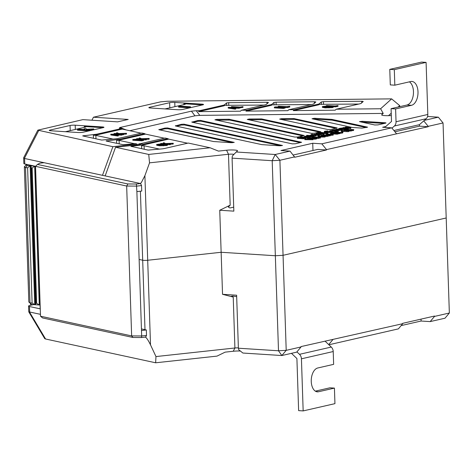<?xml version="1.0" encoding="UTF-8"?>
<svg xmlns="http://www.w3.org/2000/svg" width="473" height="473" viewBox="0 0 473 473"><rect width="100%" height="100%" fill="white"/><g stroke="black" fill="none" stroke-linecap="round" stroke-linejoin="round"><path stroke-width="0.71" d="M159.703 149.137L144.094 145.767L141.587 145.749L141.563 145.016L139.772 144.632L115.548 147.263L148.735 154.435L210.095 147.765L218.461 151.106L226.579 150.225A7.385 1.017 178.1 0 1 234.389 150.03A7.385 1.017 178.1 0 1 237.464 150.893A7.385 1.017 178.1 0 1 237.44 150.917L236.228 152.004L275.191 154.5L290.02 151.106L294.744 157.243L326.53 149.971L317.767 149.409L293.225 155.026M391.313 115.536A7.385 1.017 178.1 0 1 381.746 115.028A7.385 1.017 178.1 0 1 381.764 114.72L383.219 113.414L380.611 108.76L336.143 109.233L359.941 103.788A7.385 1.017 -1.9 0 0 361.189 103.321L363.234 101.488L362.472 101.263L323.431 101.654L321.321 101.937L319.275 103.77A7.385 1.017 178.1 0 1 318.033 104.231L294.23 109.677L288.767 109.736L312.564 104.291A7.385 1.017 -1.9 0 0 313.812 103.829L315.875 101.949L314.32 101.754L276.055 102.162L273.944 102.44L271.898 104.273A7.385 1.017 178.1 0 1 270.651 104.74L246.853 110.185L241.407 110.244L265.182 104.805A7.385 1.017 -1.9 0 0 266.423 104.338L268.475 102.499L267.712 102.274L228.678 102.665L226.567 102.948L224.515 104.787A7.385 1.017 178.1 0 1 223.268 105.248L199.494 110.688L196.26 110.723L199.777 115.371L194.947 115.808L129.779 130.719M293.887 118.569L281.553 118.676L279.649 119.107L327.836 129.525L330.964 129.442L337.19 127.941L293.887 118.569M335.889 128.319L294.466 119.367L281.086 119.421M261.516 118.912L249.182 119.019L247.278 119.456L311.34 133.297L314.462 133.22L320.688 131.713L261.516 118.912M319.387 132.091L262.095 119.71L248.709 119.764M229.139 119.261L216.811 119.362L214.908 119.799L294.839 137.075L297.96 136.993L304.186 135.491L229.139 119.261M302.886 135.869L229.718 120.059L216.338 120.112M167.418 127.947L164.852 128.088L158.851 129.708L213.565 141.533L231.35 142.704L234.253 142.397L167.418 127.947M232.615 142.704L167.998 128.745L164.876 128.822L159.951 129.945M183.92 124.168L181.354 124.316L175.353 125.936L261.811 144.62L279.596 145.785L282.499 145.483L183.92 124.168M280.856 145.79L184.5 124.967L181.378 125.043L176.453 126.173M200.422 120.396L197.856 120.538L191.855 122.158L292.249 143.857L295.377 143.774L301.603 142.272L200.422 120.396M300.302 142.651L201.001 121.194L197.88 121.271L192.954 122.395M115.548 147.263L105.166 175.903L140.138 183.465L141.226 182.803L144.898 175.66L147.7 260.256A3.689 0.508 178.1 0 1 143.798 260.357A3.689 0.508 178.1 0 1 142.686 260.221L139.133 259.458L142.686 260.221A3.689 0.508 -1.9 0 0 147.7 260.256L221.139 252.275L275.345 255.745L272.194 160.708L232.083 158.142L233.839 211.141L219.744 210.243L221.139 252.275L147.7 260.256L150.509 344.858L155.966 356.571L234.91 347.992A3.689 0.508 178.1 0 1 238.374 347.874M233.887 154.429A3.689 0.508 -1.9 0 0 232.391 154.168A3.689 0.508 -1.9 0 0 228.483 154.263L149.539 162.848L144.898 175.66M219.744 210.243L230.174 205.187L228.317 207.044L229.908 207.972L233.709 207.162M93.441 138.287L93.341 135.325L95.292 135.272L113.248 139.097M116.671 143.307L116.571 140.345L118.522 140.292L134.687 143.733M380.611 108.76L391.626 98.869L167.099 101.263L160.572 101.861L93.447 117.215L128.207 119.438L117.611 121.857L82.858 119.639L37.822 130.164L112.87 146.683L137.093 144.052L135.308 143.668L123.11 144.703L106.135 141.031L118.244 139.429A7.385 1.017 -1.9 0 0 120.716 139.038L144.519 133.593L141.847 133.019L118.073 138.459A7.385 1.017 178.1 0 1 115.601 138.843L101.671 140.067L82.68 135.899L95.055 134.403A7.385 1.017 -1.9 0 0 97.527 134.019L121.301 128.579L119.273 128.112L119.988 127.503L126.297 129.963M93.341 135.325L95.079 135.136A7.385 1.017 -1.9 0 0 97.55 134.746L122.265 129.094L141.155 133.173M202.468 104.923A3.689 0.508 -1.9 0 0 201.995 104.882L183.867 103.723A3.689 0.508 178.1 0 1 185.44 104.09A3.689 0.508 178.1 0 1 184.772 104.403L165.012 108.92M49.931 130.093A3.689 0.508 -1.9 0 0 49.263 130.406A3.689 0.508 -1.9 0 0 50.836 130.767L78.027 132.505A3.689 0.508 -1.9 0 0 83.165 132.215L103.291 127.609A3.689 0.508 -1.9 0 0 103.965 127.296A3.689 0.508 -1.9 0 0 102.393 126.935L75.195 125.197A3.689 0.508 -1.9 0 0 70.057 125.487L49.931 130.093L49.949 130.678M102.889 127.704A3.689 0.508 -1.9 0 0 102.416 127.663L84.289 126.504A3.689 0.508 -1.9 0 1 85.855 126.865A3.689 0.508 -1.9 0 1 85.187 127.184L65.434 131.701M149.509 107.312A3.689 0.508 -1.9 0 0 148.841 107.625A3.689 0.508 -1.9 0 0 150.414 107.986L177.606 109.724A3.689 0.508 -1.9 0 0 182.744 109.434L202.876 104.829A3.689 0.508 -1.9 0 0 203.544 104.515A3.689 0.508 -1.9 0 0 201.971 104.155L174.779 102.416A3.689 0.508 -1.9 0 0 169.636 102.706L149.509 107.312L149.527 107.897M24.762 163.971A7.385 1.017 178.1 0 1 23.839 163.516L23.65 157.781L24.578 158.49L24.762 163.971L35.451 166.283L37.905 237.582L40.181 308.839L29.492 306.528L29.675 312.009L28.776 311.855L28.569 306.072A7.385 1.017 -1.9 0 0 29.492 306.528M37.822 130.164L23.65 157.781M112.87 146.683L102.487 175.323L24.578 158.49M194.947 115.808L191.429 111.161L119.988 127.503M191.429 111.161L196.26 110.723M142.899 144.259L140.321 143.703L138.796 143.869A7.385 1.017 178.1 0 0 141.261 143.479L165.065 138.033L167.744 138.613L143.946 144.058A7.385 1.017 -1.9 0 1 142.899 144.259L142.923 144.986A7.385 1.017 -1.9 0 0 143.969 144.791L168.713 139.133L167.744 138.613M294.732 156.876L279.904 160.27L283.055 255.308L446.199 217.982L443.047 122.95L428.213 126.338L428.225 126.705L419.462 126.149L419.415 124.683L426.173 118.735L394.393 126.001A5.54 4.476 -102.9 0 0 396.037 121.75L395.617 108.938L391.082 108.648L391.508 121.46L384.768 127.397M283.055 255.308L275.345 255.745L221.139 252.275L222.535 294.312L236.63 295.211L238.386 348.217L278.496 350.777L275.345 255.745L283.055 255.308L286.206 350.339L301.041 346.951L301.029 346.585L402.736 323.686L402.724 323.319L434.51 316.047L434.521 316.413L449.35 313.02L446.199 217.982L283.055 255.308M353.467 130.536L353.443 129.809L350.452 129.939L352.781 129.756L351.989 129.442L349.192 129.756L346.224 129.46L347.779 129.105L348.459 129.147L347.2 129.436L348.761 129.596L353.804 129.643L353.467 130.536L351.439 130.69M351.297 130.82L348.595 131.263M341.743 131.423L341.27 131.334L341.246 130.601L341.938 130.442L348.583 130.867L348.607 131.6L348.246 131.683L341.743 131.423L341.719 130.69L341.246 130.601M338.396 131.725L336.013 131.949C335.28 132.204 335.7 132.381 337.284 132.481L341.66 132.304L342.482 131.908L342.328 132.345L336.877 132.564C334.925 132.44 334.411 132.215 335.339 131.902L338.278 131.636L338.42 132.458L337.515 132.493M342.505 132.635L342.351 133.079L339.726 133.339M340.069 132.818L337.976 133.297L331.331 132.872L333.418 132.393L334.104 132.434L332.371 132.83L336.829 132.611L335.097 133.008L340.069 132.818L340.093 133.546L337.521 133.995M337.166 134.214L330.521 133.788L330.497 133.061L337.503 133.404L337.527 134.131L337.166 134.214L337.143 133.487L330.497 133.061M327.269 134.906L326.358 134.693L326.405 133.948L333.223 134.379L329.657 134.746L326.335 133.96M333.223 134.379L333.246 135.112L330.13 135.379M325.081 137.028L325.057 136.301L320.363 136.354C318.489 136.283 317.72 136.112 318.069 135.852L322.811 135.792C324.679 135.869 325.424 136.035 325.057 136.301L325.081 137.028L320.387 137.081C318.512 137.01 317.75 136.845 318.093 136.585M307.539 138.311L313.02 139.003L313.043 139.736L304.783 139.677L304.76 138.95L305.15 138.861L311.447 138.914L307.539 138.311L307.556 138.879M350.783 127.793L343.238 127.574L348.122 127.527L345.751 127.001L350.783 127.793L350.806 128.526L350.416 128.615L347.939 128.349M346.07 128.349L340.856 128.118L347.921 127.923L342.629 127.864L346.07 128.349L346.094 129.076L345.136 129.123M347.921 127.923L347.945 128.656L346.082 128.638M345.119 128.567L339.927 129.034L338.78 128.567L340.264 128.254L345.119 128.567L345.142 129.295L344.178 129.336M343.948 129.324L342.097 129.797M327.943 131.021L325.519 131.252C324.791 131.506 325.193 131.683 326.731 131.79L331.23 131.595L330.574 131.145L328.759 131.358L330.255 131.015C332.229 131.127 332.773 131.334 331.886 131.642L326.4 131.872C324.437 131.748 323.91 131.529 324.833 131.21L327.742 130.926L327.972 131.754L327.003 131.807M331.91 132.375L331.886 131.642L332.413 131.405L332.436 132.138L331.91 132.375L327.872 132.659M325.288 132.499L324.33 132.192L324.301 131.459L324.833 131.21M326.618 132.883L326.033 133.019M326.961 133.315L327.819 133.285L327.795 132.552L326.938 132.588L326.961 133.315M323.774 133.445L316.047 133.268L321.924 133.321L318.193 132.777L324.076 132.83L320.41 132.274L326.027 132.931L319.849 132.878L323.774 133.445L323.804 134.178L321.273 134.131M326.027 132.931L326.051 133.664L323.786 133.652M319.417 134.444L314.202 134.214L321.273 134.019L315.976 133.96L319.417 134.444L319.441 135.177L318.607 135.225M321.273 134.019L321.297 134.752L319.429 134.74M318.589 134.634L313.374 134.403L318.589 134.634L318.613 135.367L316.029 135.308M314.988 135.237L314.64 135.219M315.574 135.692L315.627 136.07L313.782 136.259M310.542 136.472L305.351 136.945L304.204 136.478L305.688 136.165L310.542 136.472L310.566 137.205L309.602 137.247M309.372 137.235L307.521 137.702M383.219 113.414L199.777 115.371M312.978 150.509L312.736 143.254L280.956 150.526L290.02 151.106M312.736 143.254L321.8 143.833L391.721 127.84L382.657 127.261L385.72 126.557M424.293 120.384L438.329 117.174L427.568 116.488M313.924 118.327L312.02 118.764L352.231 127.456L361.946 128.106L367.61 127.172L331.934 119.397L315.048 118.315L313.924 118.327L313.954 119.06L313.457 119.072M374.758 124.978L377.886 124.902L385.702 123.11L386.039 122.956L385.253 122.773L362.389 121.313L359.486 121.614L374.758 124.978M300.26 136.88L307.503 137.17L302.04 137.022L305.422 137.649L299.415 137.625L303.861 138.004L303.885 138.737L303.524 138.82L297.328 138.287L297.44 137.525L304.305 137.554L300.26 136.88L300.278 137.537M307.503 137.17L307.527 137.903L305.599 137.915M305.588 137.608L305.611 138.341L303.873 138.37M313.765 135.739L308.514 136.224C307.131 136.135 306.758 135.976 307.397 135.745L309.49 135.568L306.947 135.302L313.765 135.739L313.788 136.466L312.813 136.514M312.588 136.496L310.56 136.981M307.042 136.141L306.61 136.118L306.587 135.384M335.245 131.192L335.298 131.571L332.424 131.772M337.125 130.394L331.91 130.164L333.305 129.868L337.125 130.394L337.148 131.127L335.706 131.139M338.491 130.081L333.276 129.85L336.457 129.442L336.244 129.147L342.08 129.259L336.77 129.206L339.927 129.75L334.973 129.614L338.491 130.081L338.52 130.814L337.137 130.826M342.08 129.259L342.103 129.992L340.294 129.98M340.288 129.673L340.312 130.4L338.502 130.388M316.041 139.05L316.017 138.317L308.219 138.157L314.675 137.678C316.668 137.797 317.117 138.01 316.017 138.317L316.709 138.045L316.733 138.778L316.041 139.05L313.025 139.192M320.416 137.312L318.329 137.791L311.677 137.365L313.77 136.886L314.45 136.928L312.718 137.324L316.496 137.058L317.182 137.105L315.45 137.501L318.004 137.667L320.416 137.312L320.44 138.039L316.721 138.418M328.215 135.526L324.649 135.893L321.327 135.107L328.215 135.526L328.238 136.259L325.341 136.472M330.124 135.089L322.781 134.823L330.124 135.089L330.148 135.822L328.227 135.804M146.258 139.097L136.703 138.624L140.481 138.725L139.121 138.075L139.842 137.909L141.522 138.713L149.149 138.435L142.048 138.826L146.258 139.097L146.281 139.825L143.715 139.807M149.149 138.435L149.172 139.163L146.269 139.399M141.882 140.83L132.818 140.25L132.789 139.523L137.566 139.086L142.219 139.263C143.721 139.369 144.046 139.547 143.201 139.795L143.224 140.522L141.882 140.83L141.859 140.103L132.789 139.523M141.859 140.103L143.709 139.57L143.733 140.298L143.224 140.522M116.571 140.345L118.268 140.156A7.385 1.017 -1.9 0 0 120.739 139.772L145.483 134.113L164.373 138.193M138.796 143.869L138.82 144.596L137.117 144.785L137.093 144.052M122.064 134.302L117.943 134.391L116.045 134.829L117.742 135.29L110.877 134.208L122.064 134.302L122.087 135.03L121.555 135.154L117.99 135.124M118.274 135.166L118.297 135.899L117.765 136.017L110.818 134.953L110.794 134.226M123.607 133.948L114.058 133.481L117.836 133.575L116.476 132.925L117.192 132.759L118.877 133.569L126.504 133.285L119.403 133.676L123.607 133.948L123.63 134.675L122.075 134.722M114.496 134.237L114.082 134.208L114.058 133.481M126.504 133.285L126.528 134.019L123.619 134.255M141.563 145.016L130.92 146.323L148.126 150.107L162.02 148.889A7.385 1.017 178.1 0 0 164.492 148.498L188.295 143.053L210.095 147.765M168.713 139.133L187.604 143.213M122.265 129.094L121.301 128.579M145.483 134.113L144.519 133.593M289.766 106.265L287.324 106.821L278.254 106.242L286.88 106.65L289.766 106.265L289.789 106.993L287.348 107.554L285.272 107.424M284.781 108.14L284.758 107.412L285.26 107.188L285.284 107.915L283.433 108.447L274.37 107.868L274.346 107.14L275.304 106.922L283.77 106.88C285.272 106.987 285.603 107.164 284.758 107.412L283.41 107.72L274.346 107.14M272.229 104.817L311.34 104.574M272.229 104.734L271.922 105.006A7.385 1.017 178.1 0 1 270.68 105.473L245.93 111.131L246.853 110.185M288.767 109.736L287.844 110.682L245.93 111.131M242.98 106.638L240.532 107.2L231.468 106.62L240.095 107.028L242.98 106.638L243.004 107.371L239.492 107.862M231.912 107.377L231.492 107.347L231.468 106.62M235.69 108.305L235.714 109.038L235.182 109.162L228.234 108.098L228.211 107.365L239.474 107.442L235.359 107.531L233.461 107.968L235.158 108.429L228.211 107.365M239.474 107.442L239.498 108.169L238.966 108.293L235.4 108.264M224.852 105.319L263.981 105.077M224.852 105.237L224.539 105.52A7.385 1.017 178.1 0 1 223.291 105.982L198.577 111.634L199.494 110.688M241.407 110.244L240.485 111.19L198.577 111.634M91.939 120.219L93.447 117.215M428.225 126.705L326.518 149.604L326.53 149.971M321.8 143.833L326.518 149.604M396.433 133.611L391.721 127.84M275.191 154.5L279.904 160.27L272.194 160.708L275.191 154.5M399.815 106.65L399.697 105.621L398.112 107.04M391.236 113.218L388.499 115.678M236.228 152.004L232.344 156.025L232.083 158.142M428.213 126.338L423.749 120.869M438.329 117.174L443.047 122.95M336.143 109.233L335.221 110.179L293.313 110.629L294.23 109.677M391.626 98.869L399.697 105.621M149.539 162.848L148.735 154.435M394.92 131.76L419.462 126.149M189.194 107.814L178.617 107.135L178.593 106.407L179.923 106.1L190.501 106.774L190.524 107.507L189.194 107.814L189.17 107.081L178.593 106.407M83.981 128.881L85.625 128.508L86.931 129.289L93.695 128.922L86.098 129.626L89.639 129.85L89.663 130.583L88.333 130.885L77.483 130.193L77.46 129.46L78.79 129.159L85.116 129.561L83.981 128.881L83.999 129.49M93.695 128.922L93.719 129.655L89.651 130.164M89.639 129.85L88.309 130.158L88.333 130.885M88.309 130.158L77.46 129.46M92.016 129.306L92.04 130.04M190.501 106.774L189.17 107.081M366.303 127.55L331.957 120.13L313.954 119.06M384.271 123.441L361.153 122.04M319.612 104.308L358.717 104.066M319.606 104.226L319.305 104.503A7.385 1.017 178.1 0 1 318.057 104.965L293.313 110.629M332.85 106.987L332.643 107.596L325.211 107.885L322.385 107.324L322.361 106.591L327.097 105.893L327.275 106.744L324.029 107.046M338 105.562L335.558 106.123L326.488 105.544L335.115 105.952L338 105.562L338.024 106.295L335.582 106.857L333.341 106.709M331.91 106.62L327.263 106.324M230.351 107.489L232.751 107.856L234.212 107.525L230.351 107.489M235.158 108.429L235.182 109.162M235.359 107.531L235.383 108.258M238.942 107.56L238.966 108.293M240.532 107.2L240.556 107.927M275.765 107.087L279.537 106.999L275.765 107.087M279.596 107.33L282.966 107.548L284.196 107.188L279.596 107.33M283.41 107.72L283.433 108.447M278.644 106.815L278.662 107.27M283.28 106.993L283.297 107.472M280.85 107.075L280.861 107.412M287.324 106.821L287.348 107.554M278.254 106.242L278.272 106.673M335.558 106.123L335.582 106.857M326.488 105.544L326.5 105.905M327.251 106.017L324.005 106.313C323.006 106.667 323.579 106.91 325.737 107.046L331.703 106.797L331.898 106.313L332.826 106.259L332.62 106.863L325.188 107.152L325.211 107.885M325.188 107.152L322.361 106.591M329.031 107.217L329.054 107.95M332.62 106.863L332.643 107.596M332.826 106.259L333.335 106.531L333.359 107.259M331.703 106.797L331.898 106.313L331.916 106.744M323.443 106.591L324.005 106.313L324.023 106.851M161.547 143.922L158.301 144.224C157.302 144.572 157.876 144.815 160.034 144.951L165.999 144.708L166.194 144.218L167.123 144.164L166.916 144.768L159.478 145.063L156.658 144.496L161.394 143.798L161.571 144.655L158.325 144.957M167.146 144.898L166.939 145.501L159.507 145.79L156.681 145.229L156.658 144.496M170.339 143.916L160.785 143.449L164.569 143.55L163.209 142.899L163.924 142.734L165.609 143.538L173.23 143.254L166.135 143.65L170.339 143.916L170.363 144.649L167.637 144.62M166.206 144.525L161.559 144.23M173.23 143.254L173.26 143.987L170.351 144.224M142.923 144.986L141.563 145.17M116.476 132.925L116.494 133.492M125.824 133.439L125.848 134.172M123.122 134.06L123.146 134.787M121.526 134.421L121.555 135.154M117.943 134.391L117.966 135.118M117.742 135.29L117.765 136.017M115.335 134.716L116.796 134.385L112.941 134.35L115.335 134.716M137.093 139.198L137.105 139.653L137.98 139.381L137.093 139.198L134.781 139.505M134.775 139.34L137.117 139.653M139.299 139.458L138.045 139.712L141.415 139.931L142.639 139.57L139.299 139.458L139.31 139.795M141.729 139.375L141.746 139.854M136.703 138.624L136.715 139.056M139.121 138.075L139.139 138.642M148.469 138.589L148.492 139.316M145.767 139.204L145.79 139.937M160.785 143.449L160.796 143.816M163.209 142.899L163.226 143.461M172.556 143.414L172.58 144.141M169.848 144.029L169.878 144.762M167.123 144.164L167.631 144.436L167.655 145.17M165.999 144.708L166.194 144.218L166.212 144.655M158.319 144.756L158.301 144.224L157.74 144.496M166.916 144.768L166.939 145.501M163.327 145.128L163.351 145.855M159.478 145.063L159.507 145.79M303.861 138.004L303.5 138.086L303.524 138.82M305.422 137.649L305.446 138.376M307.143 137.253L307.166 137.986M303.5 138.086L297.304 137.56M303.879 137.377L304.204 136.478M309.348 136.502L309.247 137.531M304.831 136.762L308.656 136.756L307.769 136.401L304.565 136.638M310.187 136.555L310.211 137.288M307.769 136.401L307.781 136.863M307.06 136.65L307.397 135.745M312.564 135.769L312.44 136.803M308.024 136.041L311.849 136.029L310.986 135.662L307.74 135.911M313.404 135.822L313.433 136.549M310.986 135.662L311.003 136.135M314.983 135.308L315.55 134.959L315.603 135.343L310.4 135.325L312.641 134.829L314.628 134.87L312.174 135.426L314.983 135.012L314.994 135.308M310.406 135.52L310.572 135.024M315.55 134.959L315.627 136.07M311.612 135.384L313.67 134.911L311.187 135.053L310.944 135.243L311.612 135.384M314.628 134.87L314.64 135.373M311.506 134.231L312.529 134.302L311.719 134.338L311.737 134.87M312.316 134.196L312.547 134.829M318.228 134.716L318.252 135.449M313.374 134.403L313.386 134.823M319.062 134.527L319.086 135.26M316.407 134.237L315.982 134.172M317.525 133.883L317.537 134.326M320.913 134.101L320.936 134.835M323.715 133.463L323.739 134.19M316.047 133.268L316.065 133.829M325.968 132.948L325.992 133.676M320.038 132.357L320.055 132.783M318.193 132.777L318.205 133.232M326.683 132.481L327.535 132.452M325.962 132.298L327.34 131.985L325.962 132.298L325.986 132.925M325.282 132.257L325.3 132.848M327.34 131.985L327.351 132.44M329.078 131.914L329.102 132.647M328.759 131.358L328.776 131.825M329.439 131.405L329.456 131.796M330.574 131.145L330.597 131.701M331.23 131.595L331.644 131.405M325.111 131.453L325.519 131.252L325.53 131.648M334.648 130.808L335.215 130.465L335.268 130.844L330.065 130.826L332.306 130.329L334.293 130.371L331.839 130.926L334.648 130.513L334.659 130.808M330.071 131.056L330.237 130.524M335.215 130.465L335.298 131.571M331.277 130.885L333.335 130.412L330.852 130.554L330.609 130.743L331.277 130.885M334.293 130.371L334.31 130.873M336.764 130.477L336.788 131.204M333.885 130.17L333.388 130.087M338.136 130.164L338.16 130.891M339.927 129.75L339.951 130.483M341.719 129.342L341.743 130.075M336.457 129.442L336.244 129.147M338.455 129.466L338.78 128.567M343.924 128.591L343.824 129.626M339.407 128.851L343.232 128.845L342.346 128.49L339.141 128.727M344.764 128.644L344.787 129.377M342.346 128.49L342.357 128.952M345.71 128.431L345.733 129.159M343.061 128.142L342.635 128.071M344.178 127.787L344.19 128.224M347.566 128.006L347.59 128.739M348.749 127.621L348.772 128.354M350.392 127.881L350.416 128.615M345.355 127.089L345.373 127.497M313.02 139.003L312.984 139.748M312.96 139.015L304.76 138.95M315.834 138.11L314.314 137.761L309.259 138.116L314.545 138.453L315.881 138.045M314.864 138.583L314.894 139.31M314.314 137.761L314.338 138.441M310.82 137.814L310.832 138.217M318.329 137.791L318.353 138.518M317.182 137.105L317.2 137.613M314.45 136.928L314.468 137.436M317.821 136.709L318.069 135.852M318.767 136.07L323.987 136.011L318.589 135.982M324.389 136.254L323.999 136.307M320.363 136.354L320.387 137.081M322.45 135.875L322.468 136.354M324.655 135.692L325.643 135.467L322.982 135.296L324.655 135.692M321.327 135.107L321.344 135.716M326.323 135.509L326.346 136.242M327.86 135.609L327.884 136.342M323.26 134.917L323.272 135.213M322.781 134.823L322.793 135.177M323.798 134.793L323.816 135.243M329.764 135.172L329.787 135.905M329.663 134.545L330.651 134.32L327.99 134.149L329.663 134.545M329.657 134.746L329.669 135.059M331.331 134.367L331.354 135.095M332.868 134.462L332.891 135.195M337.503 133.404L337.143 133.487M337.976 133.297L338 134.025M336.829 132.611L336.847 133.12M334.104 132.434L334.121 132.943M336.877 132.564L336.894 133.12M334.831 132.878L334.807 132.15L335.339 131.902M342.482 131.908L342.351 133.079M341.66 132.304L341.802 131.943L341.813 132.263M335.599 132.144L336.013 131.949L336.025 132.339M348.583 130.867L342.257 130.566L342.281 131.299M342.257 130.566L341.719 130.69M348.223 130.95L348.246 131.683M344.746 130.14L346.88 130.087L346.449 129.856L344.74 129.951L345.089 130.176M346.88 130.087L346.461 130.146M346.827 129.779L351.268 130.087L347.773 130.501L344.078 129.904L346.827 129.779M343.8 130.779L344.078 129.904M346.679 130.98L346.656 130.223M351.268 130.087L351.067 131.086M347.578 130.359L350.363 130.312L349.819 130.022L347.318 130.241M344.722 130.252L344.734 130.619M346.662 130.264L346.674 130.743M347.773 130.501L347.779 130.814M349.819 130.022L349.831 130.394M346.224 129.46L346.236 129.756M349.648 129.549L349.659 129.915M351.989 129.442L352.007 129.85M348.459 129.147L348.477 129.567M140.357 144.756L140.321 143.703M32.294 304.541L32.306 304.89M30.556 305.292L30.497 303.512M25.914 165.243L25.879 164.214M236.677 296.66L232.828 296.033L231.273 296.228L233.224 297.074L222.535 294.312M33.488 304.618L29.905 305.44A7.385 1.017 -1.9 0 0 28.569 306.072M240.373 351.031A7.385 1.017 -1.9 0 0 233.248 351.262L225.13 352.143L217.006 356.116L155.647 362.785L45.574 338.999L44.74 338.65L28.776 311.855M449.35 313.02L444.998 318.211L430.17 321.605L434.521 316.413M401.139 325.595L421.106 321.025L430.17 321.605M402.736 323.686L398.39 328.877L328.883 344.776M301.041 346.951L296.689 352.143L281.861 355.536L242.897 353.041L238.77 349.754L238.386 348.217M332.821 339.679L328.7 344.598M29.675 312.009L40.453 314.338M281.861 355.536L286.206 350.339L278.496 350.777L281.861 355.536M155.647 362.785L155.966 356.571M150.509 344.858C148.291 340.318 146.535 337.692 145.235 336.983M421.041 319.127L421.106 321.025M136.413 184.015L136.88 191.589L141.729 191.062L141.545 185.582L136.703 186.108L126.669 186.037L35.546 166.342L40.512 316.212L131.642 335.901L126.669 186.037L127.852 183.956L136.413 184.015L140.587 183.559L44.101 162.712L39.927 163.161L37.468 164.421L127.852 183.956M140.587 183.559L141.545 185.582M146.334 329.965L141.492 330.491L141.669 335.972L146.518 335.446L146.334 329.965L141.439 328.906M146.518 335.446L145.684 337.078L141.51 337.533L132.948 337.474L42.558 317.945L40.512 316.212M132.948 337.474L131.642 335.901L141.669 335.972L141.51 337.533M136.88 191.589L141.492 330.491M37.468 164.421L35.546 166.342M325.016 341.092L331.277 347.058A5.54 4.476 77.1 0 1 333.217 351.54L301.431 358.812L303.163 410.913L334.943 403.646L334.429 388.108L329.894 387.819L315.343 391.147M334.429 388.108L318.536 391.745A12.002 6.87 -86.3 0 1 317.377 391.839A12.002 6.87 -86.3 0 1 311.246 380.434A12.002 6.87 -86.3 0 1 317.75 367.988L333.636 364.352L333.217 351.54M291.463 353.337L296.902 358.522L298.629 410.623L303.163 410.913M296.92 351.871L299.498 354.324L331.277 347.058M301.431 358.812A5.54 4.476 -102.9 0 0 299.498 354.324M394.311 69.643L394.825 85.181L390.296 84.892L389.782 69.354L394.311 69.643L426.09 62.377L427.823 114.478A5.54 4.476 77.1 0 1 426.173 118.735M394.825 85.181L410.718 81.545A12.002 6.87 -86.3 0 1 411.877 81.451A12.002 6.87 -86.3 0 1 418.008 92.856A12.002 6.87 -86.3 0 1 411.504 105.302L395.617 108.938M389.782 69.354L421.561 62.087L426.09 62.377M409.382 81.853A12.002 6.87 -86.3 0 1 413.367 94.399A12.002 6.87 -86.3 0 1 406.975 105.012L391.082 108.648M393.908 130.518L419.415 124.683M391.963 128.142L394.393 126.001M36.64 303.305L39.271 304.99L35.493 304.748L35.883 303.258L36.64 303.305L32.152 168.063L31.395 168.016L30.887 165.852L34.517 166.082M35.883 303.258L31.395 168.016M34.641 166.106L32.152 168.063M28.835 302.005L24.348 166.756L26.234 164.929L27.144 165.609L30.887 165.852L35.493 304.748L31.75 304.511L28.835 302.005L30.006 302.886L32.105 303.016L27.617 167.773L25.518 167.643L30.006 302.886L31.75 304.511M27.665 164.598L26.234 164.929M34.665 166.112L39.271 304.99L40.028 305.038L35.422 166.277M27.144 165.609L25.518 167.643L24.348 166.756M32.105 303.016L34.736 304.701L30.13 165.798L27.617 167.773M141.681 148.711L141.587 145.749M361.75 102.818L361.703 101.246M266.997 103.829L266.943 102.257M314.374 103.321L314.32 101.754M293.142 119.285L293.118 118.552M260.765 119.628L260.741 118.894M228.394 119.971L228.37 119.243M164.876 128.822L164.852 128.088M181.378 125.043L181.354 124.316M197.88 121.271L197.856 120.538M230.174 205.187L228.483 154.263L226.579 150.225M106.874 141.191L106.857 140.664M119.196 143.851L119.078 140.357M83.65 136.171L83.632 135.645M95.079 135.136L95.055 134.403M95.966 138.831L95.848 135.343M183.896 104.604L183.867 103.723M70.229 130.607L70.057 125.487M75.337 129.436L75.195 125.197M84.318 127.385L84.289 126.504M102.416 127.663L102.393 126.935M169.807 107.826L169.636 102.706M174.915 106.656L174.779 102.416M201.995 104.882L201.971 104.155M38.662 130.649L24.383 158.42M144.992 329.675L140.398 191.21M382.355 115.288L381.764 114.72M315.071 119.048L315.048 118.315M315.84 119.066L315.816 118.333M331.402 120.059L331.378 119.332M331.957 120.13L331.934 119.397M191.967 122.182L191.961 121.886M201.001 121.194L200.978 120.461M175.471 125.96L175.459 125.664M184.5 124.967L184.476 124.233M158.969 129.732L158.958 129.436M167.998 128.745L167.974 128.012M216.835 120.095L216.811 119.362M229.718 120.059L229.695 119.326M249.206 119.752L249.182 119.019M262.095 119.71L262.066 118.983M281.577 119.403L281.553 118.676M294.466 119.367L294.443 118.634M362.413 122.046L362.389 121.313M385.264 123.211L385.253 122.773M276.149 104.947L276.055 102.162M274.027 104.971L273.944 102.44M271.922 105.006L271.898 104.273M226.65 105.473L226.567 102.948M224.539 105.52L224.515 104.787M228.772 105.455L228.678 102.665M321.404 104.468L321.321 101.937M319.305 104.503L319.275 103.77M323.526 104.444L323.431 101.654M223.291 105.982L223.268 105.248M270.68 105.473L270.651 104.74M318.057 104.965L318.033 104.231M118.268 140.156L118.244 139.429M131.872 146.068L131.89 146.6M144.094 145.767L144.206 149.261M97.55 134.746L97.527 134.019M120.739 139.772L120.716 139.038M143.969 144.791L143.946 144.058M318.625 133.954L318.642 134.397M337.456 129.596L337.474 130.016M339.088 129.176L339.1 129.596M345.278 127.858L345.296 128.295M233.224 297.074L234.91 347.992L233.248 351.262M29.48 311.991L45.574 338.999M318.536 391.745L316.242 391.597M396.037 121.75L427.823 114.478M411.504 105.302L406.975 105.012M309.602 137.365L309.579 136.638M312.813 136.626L312.789 135.899M310.211 135.928L310.182 135.195M316.053 135.881L316.023 135.154M311.447 135L311.423 134.273M312.635 134.994L312.612 134.261M326.63 133.25L326.607 132.523M327.895 133.25L327.866 132.517M329.876 131.429L329.852 130.702M335.718 131.382L335.694 130.654M336.019 130.004L335.996 129.271M344.178 129.454L344.155 128.727M342.878 132.836L342.854 132.103M351.451 130.915L351.421 130.187"/></g></svg>
